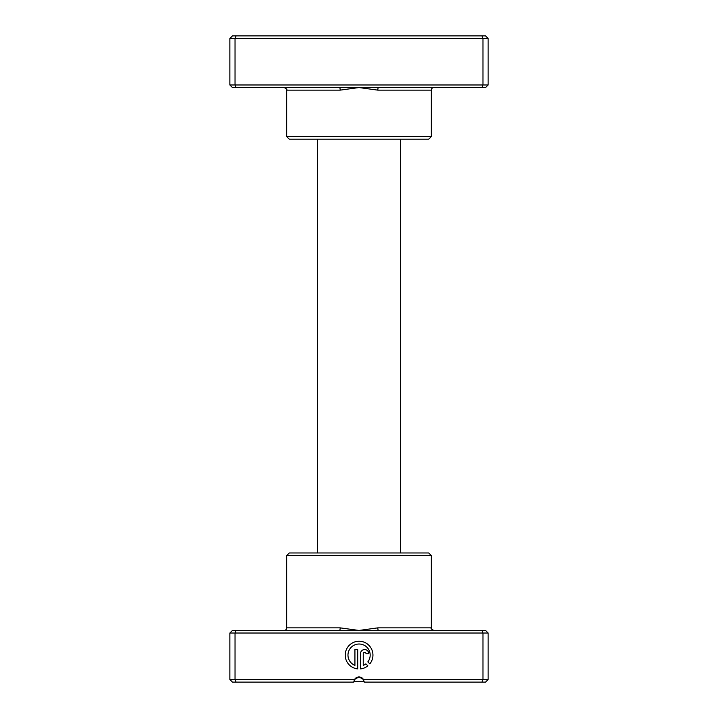 <?xml version="1.0" encoding="UTF-8"?>
<svg xmlns="http://www.w3.org/2000/svg" width="718" height="718" viewBox="0 0 718 718"><rect width="100%" height="100%" fill="white"/><g stroke="black" fill="none" stroke-linecap="round" stroke-linejoin="round"><path stroke-width="1.08" d="M378.503 87.551L232.452 87.551L229.868 84.966L488.132 84.966L485.547 87.551L378.503 87.551A2.585 0.673 -90 0 0 377.83 90.136L359 87.551L340.17 90.136L286.688 90.136C287.344 89.508 286.482 88.646 284.104 87.551M431.312 136.626L286.688 136.626L289.273 139.202L428.727 139.202L431.312 136.626L431.312 90.136A2.585 2.585 0 0 1 433.896 87.551M286.688 136.626L286.688 90.136M229.868 84.966L229.868 38.485L488.132 38.485L485.547 35.9L481.895 35.9L482.963 38.485L482.963 84.966L481.895 87.551M488.132 84.966L488.132 38.485M236.105 87.551L235.037 84.966L235.037 38.485L236.105 35.9L481.895 35.9M229.868 38.485L232.452 35.9L236.105 35.9M339.497 87.551A2.585 0.673 -90 0 1 340.17 90.136M364.134 681.561L353.866 681.561M400.321 552.968L400.321 139.202M317.679 552.968L317.679 139.202M367.84 661.906A11.084 11.084 0 0 0 359.081 644.019A11.084 11.084 0 0 0 354.925 665.389L354.925 649.566L357.699 649.566L357.699 668.898A13.857 13.857 0 0 1 345.241 654.421A13.857 13.857 0 0 1 371.61 649.171A13.857 13.857 0 0 1 369.815 663.881L367.84 661.906M360.472 653.721A4.155 4.155 0 0 1 364.627 649.566A4.155 4.155 0 0 1 368.783 653.721L366.009 653.721A1.382 1.382 0 0 0 364.627 652.339A1.382 1.382 0 0 0 363.245 653.721L363.245 665.389A11.084 11.084 0 0 0 365.884 663.872L367.858 665.846A13.857 13.857 0 0 1 360.472 668.898L360.472 653.721M339.497 630.449L485.547 630.449L488.132 633.034L229.868 633.034L232.452 630.449L339.497 630.449A2.585 0.673 90 0 0 340.17 627.864L359 630.449L377.83 627.864L431.312 627.864C430.656 628.492 431.518 629.354 433.896 630.449M286.688 555.553L431.312 555.553L428.727 552.968L289.273 552.968L286.688 555.553L286.688 627.864A2.585 2.585 0 0 1 284.104 630.449M236.105 630.449L235.037 633.034L235.037 679.515L354.53 679.515L359 676.93L363.479 679.515L488.132 679.515L488.132 633.034M431.312 555.553L431.312 627.864M229.868 633.034L229.868 679.515L235.037 679.515L236.105 682.1L353.83 682.1L354.53 679.515A5.17 5.17 0 0 1 363.47 679.515L364.17 682.1L481.895 682.1L482.963 679.515L482.963 633.034L481.895 630.449M488.132 679.515L485.547 682.1L481.895 682.1M236.105 682.1L232.452 682.1L229.868 679.515M354.136 680.377L354.495 679.578M378.503 630.449A2.585 0.673 90 0 1 377.83 627.864M431.312 90.136L377.83 90.136M286.688 627.864L340.17 627.864"/></g></svg>
